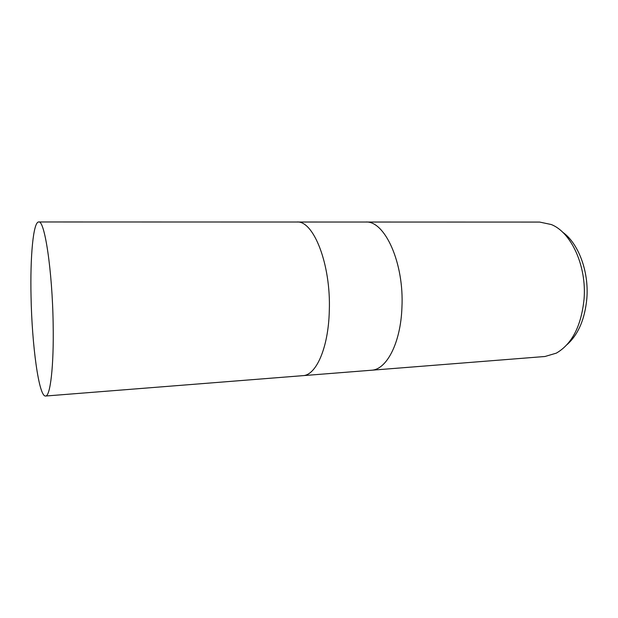 <?xml version="1.0" encoding="UTF-8"?>
<svg xmlns="http://www.w3.org/2000/svg" width="618" height="618" viewBox="0 0 618 618"><rect width="100%" height="100%" fill="white"/><g stroke="black" fill="none" stroke-linecap="round" stroke-linejoin="round"><path stroke-width="0.93" d="M371.325 370.236L371.41 370.236C386.528 369.796 400.703 343.06 401.924 307.617C404.296 262.835 384.643 220.271 365.57 222.04L365.485 222.04M302.774 375.667L302.851 375.659C316.107 375.412 328.428 347.826 329.294 310.985C331.101 264.427 313.504 220.155 296.794 222.024L296.717 222.024M584.056 299.174C586.83 265.987 571.171 232.237 551.241 224.519L539.699 222.078L365.57 222.04C384.643 220.271 404.296 262.835 401.924 307.617C400.703 343.06 386.528 369.796 371.41 370.236L544.991 356.493L556.308 353.148C571.99 344.064 581.244 326.072 584.056 299.174M567 344.666C578.301 334.554 584.922 319.104 586.861 298.309C589.039 271.263 578.286 243.075 562.565 232.136M371.41 370.236L302.851 375.659C316.107 375.412 328.428 347.826 329.294 310.985C331.101 264.427 313.504 220.155 296.794 222.024L365.57 222.04M53.148 323.801C52.375 270.483 44.581 219.699 38.695 221.97C33.21 221.777 30.112 256.949 31.047 296.686C31.92 344.991 38.849 396.887 45.554 396.03C50.305 396.617 53.967 365.949 53.148 323.801M296.794 222.024L38.695 221.97M302.851 375.659L45.554 396.03"/></g></svg>
